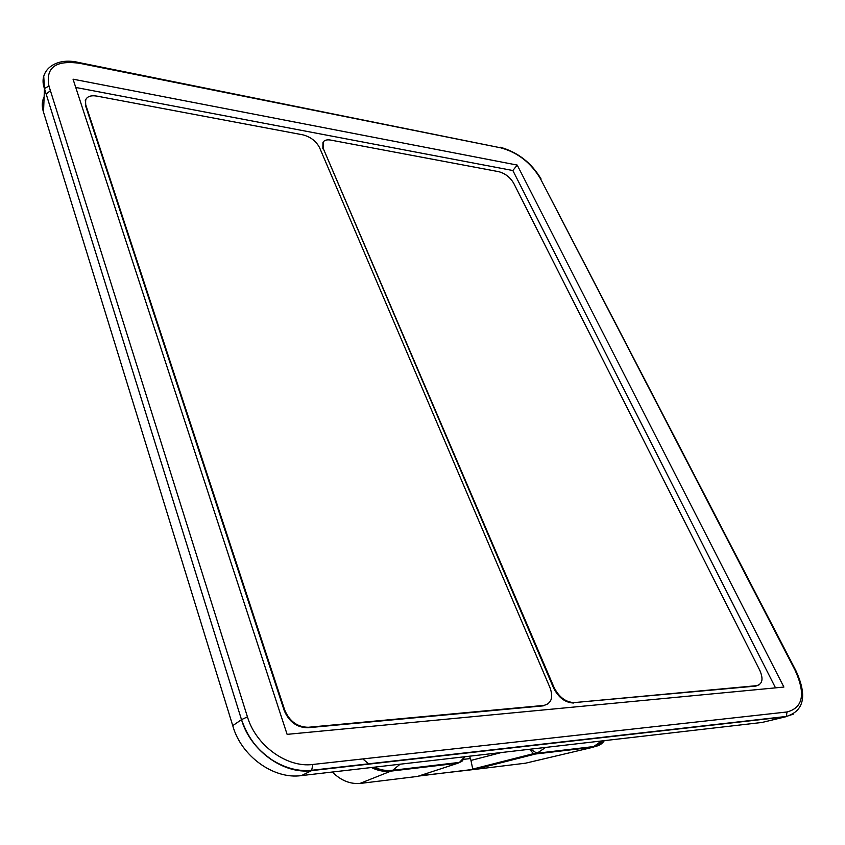 <?xml version="1.0" encoding="UTF-8"?>
<svg xmlns="http://www.w3.org/2000/svg" width="845" height="845" viewBox="0 0 845 845"><rect width="100%" height="100%" fill="white"/><g stroke="black" fill="none" stroke-linecap="round" stroke-linejoin="round"><path stroke-width="1.27" d="M759.201 684.799L756.645 685.665C762.486 684.059 763.531 678.936 759.792 670.307L513.697 183.249C510.137 177.27 505.173 173.415 498.803 171.693L330.67 140.08C327.078 139.457 324.564 140.101 323.149 142.023L323.181 148.297L554.088 687.524C559.126 697.315 565.865 702.332 574.315 702.586L756.455 685.686M574.315 702.586L755.905 686.077M573.787 703.019C565.337 702.765 558.598 697.748 553.559 687.967L554.088 687.524M323.181 148.297L553.559 687.967M322.832 148.815L322.98 142.298M75.754 87.457L512.852 170.532L775.52 687.862M548.162 703.737L543.008 705.881L307.791 727.756C296.901 727.577 289.053 721.841 284.226 710.56L85.429 105.329L85.746 99.594M73.05 79.176L287.11 734.358L783.896 687.059L517.214 165.071L73.05 79.176M517.214 165.071L512.852 170.532M463.662 759.338L470.422 758.556L469.514 756.201M470.422 758.556L470.961 760.426L501.434 752.525M48.957 86.042L44.458 88.556C37.972 71.297 54.777 56.583 78.817 62.53L79.895 63.343C55.749 59.921 45.429 67.484 48.957 86.042L247.437 716.845C255.824 745.47 286.962 768.031 312.882 764.461L311.573 770.629C283.624 774.622 250.247 750.466 241.501 719.665L44.458 88.577L43.739 76.494M44.12 97.048C41.859 101.326 41.658 106.364 43.517 112.174L232.745 725.644C241.015 756.053 273.706 779.692 301.507 775.583L762.063 722.454L785.639 716.792L311.573 770.629L301.507 775.583M793.318 714.141L786.336 716.454C804.25 710.877 807.408 695.551 795.8 670.465L795.008 670.096L540.441 178.696C530.935 162.736 517.7 152.438 500.726 147.822L79.895 63.343M50.404 90.647L46.179 94.101M545.659 747.424L537.008 753.244L595.123 746.399C599.042 745.903 602.105 743.98 604.323 740.653M362.801 758.937L368.99 764.102M374.335 767.186C380.282 769.953 386.186 771.01 392.059 770.344L459.426 762.401L464.856 756.74M392.059 770.344L390.939 771.115C384.348 771.971 377.852 770.777 371.43 767.524M332.36 772.024C340.926 780.611 350.4 784.392 360.804 783.368L417.61 776.407L457.99 763.183L390.939 771.115L359.79 783.484M602.538 740.854L597.901 745.765M595.123 746.399L593.401 747.17L535.54 754.004L474.827 769.404L419.511 775.784M472.862 769.668L470.961 760.426M425.679 766.996L425.616 766.383M247.437 716.845L241.501 719.655L44.458 88.556L43.517 112.174M79.514 62.667L500.726 147.822M232.745 725.644L241.501 719.665C249.423 741.382 259.383 750.92 272.048 759.919C285.452 768.285 298.834 771.717 312.196 770.217L786.336 716.454L787.012 711.976C803.162 707.719 805.824 693.766 795.008 670.096M795.641 670.159L540.441 178.696M96.805 96.087L302.922 134.851C310.569 136.869 316.114 141.136 319.558 147.632L550.074 687.862C553.464 697.59 551.405 703.441 543.895 705.406L308.277 727.281C297.387 727.091 289.529 721.366 284.712 710.075L85.736 104.738L85.503 100.27C86.929 96.52 90.69 95.126 96.805 96.087M400.118 764.207L391.816 770.999M592.768 747.244L601.513 740.97M474.827 769.404L525.579 763.183L593.401 747.17M312.882 764.461L787.012 711.976M462.416 759.486L463.102 759.412M393.96 761.271L392.999 761.06M463.588 758.271L461.402 761.609L457.99 763.183L462.437 760.933L464.349 757.268M530.417 749.177L537.008 753.244L535.54 754.004L533.544 753.645L529.488 749.283M543.536 705.448L543.008 705.881M85.429 105.329L85.736 104.738M601.894 740.928L594.626 746.462L533.544 753.645L472.725 769.098M372.222 767.429C378.803 770.46 385.383 771.464 391.964 770.45L459.374 762.443L465.077 756.719M472.809 769.436L418.983 776.027M500.229 147.231C517.742 152.132 531.357 162.726 541.085 178.992M756.645 685.665L756.095 686.055M85.503 100.27L85.197 100.861M543.895 705.406L543.367 705.839"/></g></svg>
